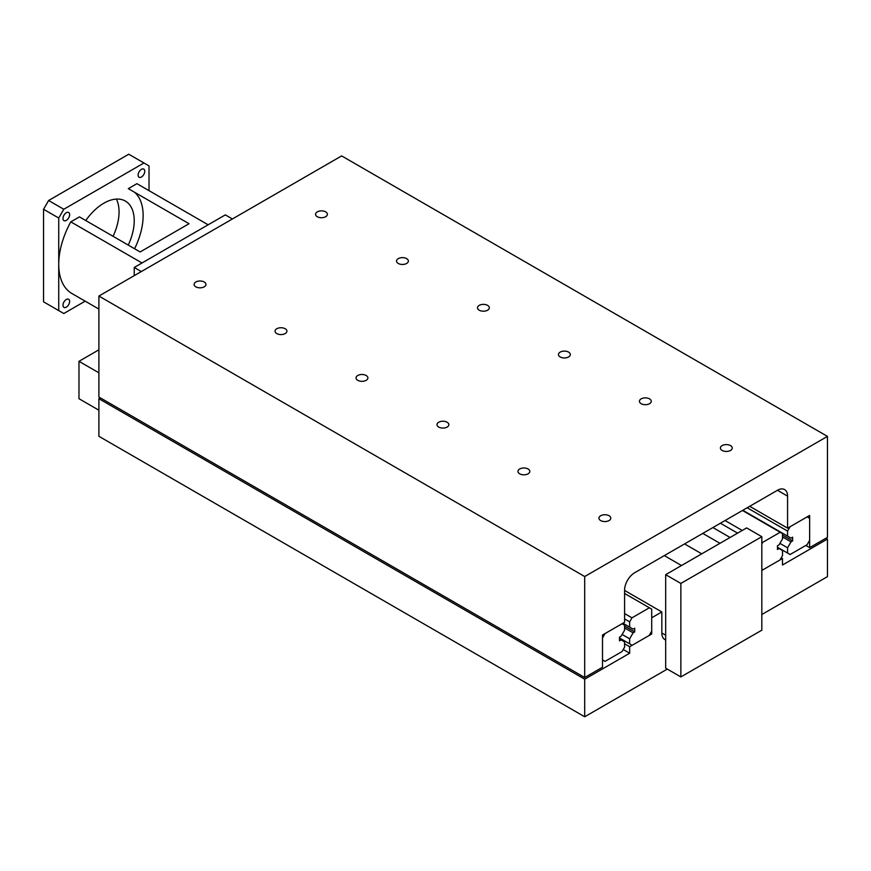 <?xml version="1.0" encoding="UTF-8"?>
<svg xmlns="http://www.w3.org/2000/svg" width="871" height="871" viewBox="0 0 871 871"><rect width="100%" height="100%" fill="white"/><g stroke="black" fill="none" stroke-linecap="round" stroke-linejoin="round"><path stroke-width="1.31" d="M667.295 669.091L584.702 716.779L584.702 679.195L629.679 653.228L629.679 646.728L651.704 634.012L651.704 617.789L661.829 611.943L661.829 632.977A14.317 8.264 120 0 0 664.791 639.532A14.317 8.264 120 0 0 665.673 639.935M761.82 570.44L782.474 558.518L782.474 565.018L827.45 539.04L827.45 576.635L761.82 614.523M702.777 533.4L719.969 543.319M712.903 527.554L730.083 537.483M781.222 557.799L782.474 558.518M825.991 538.202L827.45 539.04M584.702 679.195L98.891 398.711L98.891 436.295L584.702 716.779M623.233 649.505L629.679 653.228M98.891 398.711L100.35 397.873M624.583 643.778L629.679 646.728M650.441 633.282L651.704 634.012M624.583 590.44L661.829 611.943M317.284 216.716A5.923 3.419 180 0 1 315.552 214.288A5.923 3.419 180 0 1 319.211 211.13A5.923 3.419 180 0 1 325.667 211.871A5.923 3.419 180 0 1 327.398 214.288A5.923 3.419 180 0 1 323.74 217.456A5.923 3.419 180 0 1 317.284 216.716M600.674 520.564A5.923 3.419 180 0 1 598.943 518.147A5.923 3.419 180 0 1 602.601 514.99A5.923 3.419 180 0 1 609.058 515.73A5.923 3.419 180 0 1 610.789 518.147A5.923 3.419 180 0 1 607.131 521.304A5.923 3.419 180 0 1 600.674 520.564M195.833 286.831A5.923 3.419 180 0 1 194.102 284.414A5.923 3.419 180 0 1 197.75 281.257A5.923 3.419 180 0 1 204.217 281.997A5.923 3.419 180 0 1 205.948 284.414A5.923 3.419 180 0 1 202.29 287.572A5.923 3.419 180 0 1 195.833 286.831M398.254 263.456A5.923 3.419 180 0 1 396.523 261.039A5.923 3.419 180 0 1 400.181 257.881A5.923 3.419 180 0 1 406.637 258.622A5.923 3.419 180 0 1 408.368 261.039A5.923 3.419 180 0 1 404.71 264.196A5.923 3.419 180 0 1 398.254 263.456M276.804 333.582A5.923 3.419 180 0 1 275.062 331.165A5.923 3.419 180 0 1 278.72 327.997A5.923 3.419 180 0 1 285.176 328.737A5.923 3.419 180 0 1 286.918 331.165A5.923 3.419 180 0 1 283.26 334.322A5.923 3.419 180 0 1 276.804 333.582M479.224 310.207A5.923 3.419 180 0 1 477.493 307.79A5.923 3.419 180 0 1 481.151 304.621A5.923 3.419 180 0 1 487.608 305.373A5.923 3.419 180 0 1 489.339 307.79A5.923 3.419 180 0 1 485.68 310.947A5.923 3.419 180 0 1 479.224 310.207M357.774 380.322A5.923 3.419 180 0 1 356.032 377.905A5.923 3.419 180 0 1 359.69 374.748A5.923 3.419 180 0 1 366.147 375.488A5.923 3.419 180 0 1 367.889 377.905A5.923 3.419 180 0 1 364.23 381.063A5.923 3.419 180 0 1 357.774 380.322M560.195 356.958A5.923 3.419 180 0 1 558.453 354.53A5.923 3.419 180 0 1 562.111 351.372A5.923 3.419 180 0 1 568.578 352.113A5.923 3.419 180 0 1 570.309 354.53A5.923 3.419 180 0 1 566.651 357.698A5.923 3.419 180 0 1 560.195 356.958M438.734 427.073A5.923 3.419 180 0 1 437.002 424.656A5.923 3.419 180 0 1 440.661 421.488A5.923 3.419 180 0 1 447.117 422.239A5.923 3.419 180 0 1 448.859 424.656A5.923 3.419 180 0 1 445.201 427.813A5.923 3.419 180 0 1 438.734 427.073M641.165 403.698A5.923 3.419 180 0 1 639.423 401.281A5.923 3.419 180 0 1 643.081 398.123A5.923 3.419 180 0 1 649.537 398.864A5.923 3.419 180 0 1 651.279 401.281A5.923 3.419 180 0 1 647.621 404.438A5.923 3.419 180 0 1 641.165 403.698M519.704 473.824A5.923 3.419 180 0 1 517.973 471.396A5.923 3.419 180 0 1 521.631 468.239A5.923 3.419 180 0 1 528.087 468.979A5.923 3.419 180 0 1 529.818 471.396A5.923 3.419 180 0 1 526.16 474.564A5.923 3.419 180 0 1 519.704 473.824M722.135 450.449A5.923 3.419 180 0 1 720.393 448.032A5.923 3.419 180 0 1 724.051 444.863A5.923 3.419 180 0 1 730.508 445.604A5.923 3.419 180 0 1 732.25 448.032A5.923 3.419 180 0 1 728.592 451.189A5.923 3.419 180 0 1 722.135 450.449M827.45 537.363L809.638 547.641L809.638 515.436L787.569 528.174L787.569 496.132A14.317 8.264 120 0 0 784.608 489.578A14.317 8.264 120 0 0 777.455 490.286L634.709 572.704A14.317 8.264 120 0 0 624.583 590.233L624.583 622.275L602.514 635.013L602.514 667.23L584.702 677.507L584.702 576.537L827.45 436.382L827.45 537.363M805.827 545.453L809.638 547.641M749.702 506.312L787.569 528.174M584.702 576.537L98.891 296.053L98.891 397.024L584.702 677.507M98.891 296.053L341.639 155.909L827.45 436.382M791.01 541.849L792.632 540.913L792.632 537.178L791.01 538.115L787.569 536.122L787.569 531.092L790.106 526.715L807.101 516.895L809.638 518.354L809.638 540.325L807.101 544.713L790.106 554.533L787.569 553.074L787.569 547.805L791.01 541.849L782.517 536.939M782.517 535.066L792.632 540.913M742.821 510.286L787.569 536.122M747.166 507.771L787.569 531.092M777.455 547.228L787.569 553.074M779.904 543.384L787.569 547.805M624.583 641.916L624.583 647.175L622.057 651.552L605.051 661.372L602.514 659.913L602.514 637.942L605.051 633.555L622.057 623.734L624.583 625.204L624.583 630.223L621.143 636.189L619.521 637.115L619.521 640.86L621.143 639.924L624.583 641.916M619.521 638.987L621.143 639.924M761.82 543.95L762.767 542.317L780.187 532.257L782.517 533.596L782.517 538.855L779.066 544.821L777.455 545.758L777.455 549.492L779.066 548.556L782.517 550.548L782.517 555.567L779.981 559.955L762.974 569.765L761.82 569.101M720.415 523.221L737.595 533.139M725.053 520.542L742.234 530.461M761.82 541.773L762.767 542.317M742.473 510.482L780.187 532.257M777.455 547.619L779.066 548.556M629.646 643.832L629.646 638.802L633.086 632.847L634.709 631.911L634.709 628.165L633.086 629.102L629.646 627.12L629.646 621.861L631.965 617.833L649.385 607.773L651.704 609.123L651.704 631.094L649.178 635.471L632.172 645.291L619.521 637.986M622.134 634.469L629.646 638.802M624.583 627.937L633.086 632.847M624.583 626.064L634.709 631.911M622.917 623.233L629.646 627.12M624.583 618.933L629.646 621.861M624.583 613.576L631.965 617.833M624.583 593.456L649.385 607.773M232.405 218.969L225.328 214.876L134.232 267.462L134.232 275.65M141.32 271.556L134.232 267.462M98.891 349.815L78.978 361.313L78.978 398.711L98.891 410.208M98.891 372.81L78.978 361.313M62.984 218.479A4.693 2.711 -60 0 1 65.031 213.754A4.693 2.711 -60 0 1 68.646 212.491A4.693 2.711 -60 0 1 69.626 214.647A4.693 2.711 -60 0 1 67.568 219.372A4.693 2.711 -60 0 1 63.953 220.624A4.693 2.711 -60 0 1 62.984 218.479M62.984 305.242A4.693 2.711 -60 0 1 65.031 300.517A4.693 2.711 -60 0 1 68.646 299.254A4.693 2.711 -60 0 1 69.626 301.41A4.693 2.711 -60 0 1 67.568 306.135A4.693 2.711 -60 0 1 63.953 307.387A4.693 2.711 -60 0 1 62.984 305.242M138.119 175.093A4.693 2.711 -60 0 1 140.166 170.368A4.693 2.711 -60 0 1 143.791 169.116A4.693 2.711 -60 0 1 144.76 171.26A4.693 2.711 -60 0 1 142.713 175.986A4.693 2.711 -60 0 1 139.099 177.249A4.693 2.711 -60 0 1 138.119 175.093M98.891 309.085L71.955 293.538A63.833 36.854 -60 0 1 70.801 292.83A63.833 36.854 -60 0 1 58.727 264.316A63.833 36.854 -60 0 1 70.801 221.855L142.017 262.977M208.147 224.794L136.932 183.672L128.32 188.648L189.051 223.716L140.144 251.948L79.424 216.879L70.801 221.855M113.067 236.313A42.94 24.791 120 0 0 119.055 211.958A42.94 24.791 120 0 0 116.366 199.078M85.772 220.548A42.94 24.791 -60 0 1 125.337 201.059A42.94 24.791 -60 0 1 134.232 220.722A42.94 24.791 -60 0 1 128.255 245.078M134.602 192.273A55.537 32.064 -60 0 1 134.602 248.736M85.173 301.17L63.79 313.516L58.727 310.588L58.727 218.033L63.79 209.269L143.955 162.986L149.017 165.915L149.017 190.651M143.955 162.986L128.766 154.221L48.613 200.504L43.55 209.269L43.55 301.823L58.727 310.588M63.79 209.269L48.613 200.504M58.727 218.033L43.55 209.269M680.861 583.428L680.861 676.93L761.82 630.179L761.82 536.688L746.643 527.913L665.673 574.664L680.861 583.428L761.82 536.688M680.861 676.93L665.673 668.155L665.673 574.664M664.323 555.6L681.503 565.529M661.829 632.977L665.673 635.199M684.562 543.918L701.743 553.836M777.455 490.286L787.569 496.132"/></g></svg>
